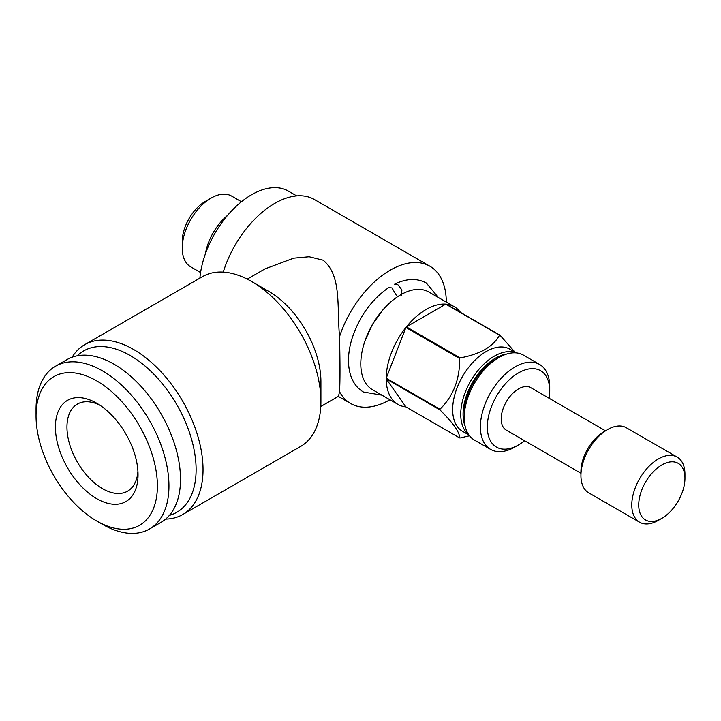 <?xml version="1.0" encoding="UTF-8"?>
<svg xmlns="http://www.w3.org/2000/svg" width="721" height="721" viewBox="0 0 721 721"><rect width="100%" height="100%" fill="white"/><g stroke="black" fill="none" stroke-linecap="round" stroke-linejoin="round"><path stroke-width="1.08" d="M381.95 395.162L363.42 392.017C357.346 388.412 353.083 382.842 350.622 375.28C347.423 364.844 347.81 352.857 351.776 339.33C358.941 317.042 371.225 299.819 388.619 287.661L391.99 287.922L396.613 295.799M401.462 295.286L401.903 289.932L397.767 284.588L394.621 284.2C406.437 278.387 417.008 277.991 426.345 283.029L438.332 297.503M446.308 302.108A79.265 45.765 120 0 0 429.887 266.202A79.265 45.765 120 0 0 390.259 270.132A79.265 45.765 120 0 0 339.528 336.635C336.797 306.587 341.826 275.467 323.125 260.182L309.129 256.748L293.708 258.154L264.958 268.897L247.24 279.126M223.258 272.105A79.265 45.765 -60 0 1 274.692 203.412A79.265 45.765 -60 0 1 314.329 199.483L429.887 266.202M320.782 406.509L338.5 396.28L339.528 391.656A79.265 45.765 120 0 0 350.622 403.499A79.265 45.765 120 0 0 389.926 399.767M72.145 357.192A98.065 56.617 60 0 1 84.672 344.674L202.547 276.621A98.065 56.617 60 0 1 251.584 281.478L268.915 291.482A73.542 42.458 60 0 1 320.917 381.553L320.917 401.57A98.065 56.617 60 0 1 300.612 446.461L182.728 514.524A98.065 56.617 60 0 1 165.623 519.102M339.528 391.656C340.141 381.797 340.141 363.456 339.528 336.635M268.915 291.482L251.584 281.478A98.065 56.617 60 0 1 320.917 401.57M84.672 344.674A98.065 56.617 60 0 1 133.7 349.532A98.065 56.617 60 0 1 197.761 435.944A98.065 56.617 60 0 1 182.728 514.524M77.264 355.804A93.153 53.787 60 0 1 130.24 355.534A93.153 53.787 60 0 1 192.804 443.92A93.153 53.787 60 0 1 169.39 515.371M199.879 278.162A73.542 42.458 -60 0 1 251.584 194.733A73.542 42.458 -60 0 1 288.355 191.092L296.682 195.905M406.392 326.865A56.382 32.553 -60 0 1 426.084 309.498A56.382 32.553 -60 0 1 445.776 304.136L406.392 326.865L460.133 357.895A56.382 32.553 -60 0 0 459.637 358.508C459.917 379.192 453.356 396.108 439.954 409.249L386.213 378.228A56.382 32.553 -60 0 1 405.905 327.478L459.637 358.508M469.506 435.781L460.133 437.962A56.382 32.553 -60 0 1 459.637 437.917L405.905 406.896A56.382 32.553 -60 0 1 397.893 404.364L372.469 389.691A56.382 32.553 -60 0 1 363.826 344.503A56.382 32.553 -60 0 1 400.66 294.817A56.382 32.553 -60 0 1 428.851 292.023L454.275 306.704A56.382 32.553 -60 0 1 460.467 312.382M397.893 404.364A56.382 32.553 -60 0 1 386.213 378.885L439.954 409.907A56.382 32.553 -60 0 1 439.954 409.249M468.911 434.988L462.476 431.275A47.397 27.362 -60 0 1 455.212 393.296A47.397 27.362 -60 0 1 486.179 351.533A47.397 27.362 -60 0 1 509.873 349.18L516.308 352.902M445.776 304.136L499.509 335.157C496.598 340.609 491.767 345.404 485.026 349.532C477.87 353.425 469.569 356.21 460.133 357.895M439.954 409.907C453.248 423.083 459.809 432.42 459.637 437.917M468.695 434.682A47.397 27.362 -60 0 1 463.855 396.19A47.397 27.362 -60 0 1 494.264 356.201A47.397 27.362 -60 0 1 515.939 352.866M465.144 426.219A45.765 26.425 -60 0 1 495.426 358.202A45.765 26.425 -60 0 1 506.827 354.02M265.193 290.887A57.175 33.013 120 0 0 266.121 289.95M200.573 272.52L190.704 266.815A40.863 23.586 -60 0 1 182.242 248.114L182.242 241.445A32.688 18.872 -60 0 1 205.35 201.411L211.136 198.077A40.863 23.586 -60 0 1 211.136 198.077A40.863 23.586 -60 0 1 231.558 196.049L241.436 201.745M182.242 248.114A40.863 23.586 -60 0 1 211.127 198.077L205.35 201.411M205.413 253.81A40.863 23.586 -60 0 1 227.647 215.291M658.372 520.337L661.833 518.336A32.688 18.872 -60 0 1 638.725 504.988A32.688 18.872 -60 0 1 661.833 464.955A32.688 18.872 -60 0 1 684.95 478.302A32.688 18.872 -60 0 1 661.833 518.336L658.372 520.337A37.591 21.702 -60 0 1 639.572 522.202A37.591 21.702 -60 0 1 633.813 492.073A37.591 21.702 -60 0 1 658.372 458.953A37.591 21.702 -60 0 1 677.163 457.087A37.591 21.702 -60 0 1 684.95 474.301L684.95 478.302M639.572 522.202L588.724 492.84A37.591 21.702 -60 0 1 580.937 475.635A37.591 21.702 -60 0 1 607.524 429.599L607.524 429.599A37.591 21.702 -60 0 1 626.315 427.733L677.163 457.087M580.937 475.635L580.937 471.633A32.688 18.872 -60 0 1 604.054 431.6L607.524 429.599L604.054 431.6M580.937 473.246L506.277 430.14A24.514 14.15 -60 0 1 502.519 410.501A24.514 14.15 -60 0 1 518.534 388.898A24.514 14.15 -60 0 1 530.791 387.682L605.532 430.834M524.627 440.738A44.125 25.478 -60 0 1 518.534 444.938A44.125 25.478 -60 0 1 487.333 426.931A44.125 25.478 -60 0 1 518.534 372.883A44.125 25.478 -60 0 1 549.735 390.899A44.125 25.478 -60 0 1 549.141 398.271M515.073 446.948A49.028 28.308 -60 0 1 515.064 446.948L518.534 444.938L515.064 446.948A49.028 28.308 -60 0 1 490.55 449.372A49.028 28.308 -60 0 1 483.034 410.087A49.028 28.308 -60 0 1 515.064 366.881A49.028 28.308 -60 0 1 539.587 364.447A49.028 28.308 -60 0 1 549.735 386.898L549.735 390.899M490.55 449.372L474.373 440.035A49.028 28.308 -60 0 1 464.216 417.585A49.028 28.308 -60 0 1 498.887 357.535L498.887 357.535A49.028 28.308 -60 0 1 523.401 355.111L539.587 364.447M464.216 417.585L464.216 413.584A44.125 25.478 -60 0 1 495.426 359.536L498.887 357.535L495.426 359.536M96.722 403.237L96.722 403.237A58.428 33.734 60 0 1 138.035 474.797A58.428 33.734 60 0 1 96.722 498.653A58.428 33.734 60 0 1 55.409 427.093A58.428 33.734 60 0 1 96.722 403.237M137.927 471.273A50.254 29.011 60 0 1 127.626 491.136A50.254 29.011 60 0 1 102.499 488.649A50.254 29.011 60 0 1 69.667 444.361A50.254 29.011 60 0 1 77.372 404.084A50.254 29.011 60 0 1 99.723 405.094M102.499 524.338L96.722 521.004A85.799 49.542 60 0 1 36.05 415.918A85.799 49.542 60 0 1 96.722 380.886A85.799 49.542 60 0 1 157.394 485.972A85.799 49.542 60 0 1 96.722 521.004L102.499 524.338A93.973 54.255 60 0 0 149.49 528.998L161.044 522.319A93.973 54.255 60 0 0 175.446 447.02A93.973 54.255 60 0 0 114.053 364.204A93.973 54.255 60 0 0 67.071 359.554L55.517 366.223A93.973 54.255 60 0 1 102.499 370.882A93.973 54.255 60 0 1 163.892 453.689A93.973 54.255 60 0 1 149.49 528.998M36.05 415.918L36.05 409.249A93.973 54.255 60 0 1 55.517 366.223M514.992 352.145L500.004 335.202L446.263 304.181A56.382 32.553 -60 0 1 454.275 306.704M386.213 378.885L405.905 406.896M405.905 327.478L386.213 378.228M499.509 335.157A56.382 32.553 -60 0 1 500.004 335.202M383.022 309.742L372.288 324.612L364.898 341.141M350.622 403.499L338.311 396.388"/></g></svg>
